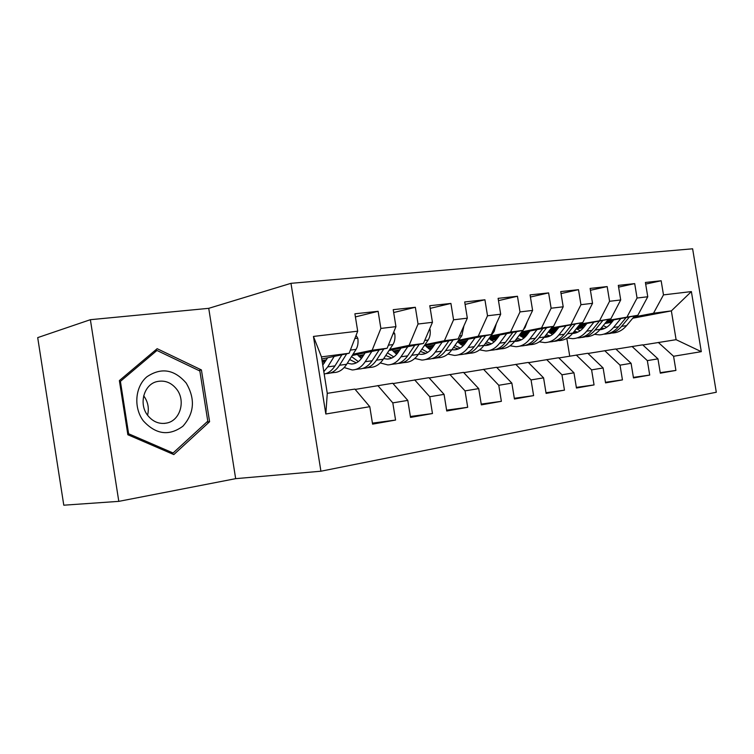 <?xml version="1.0" encoding="UTF-8"?>
<svg xmlns="http://www.w3.org/2000/svg" width="754" height="754" viewBox="0 0 754 754"><rect width="100%" height="100%" fill="white"/><g stroke="black" fill="none" stroke-linecap="round" stroke-linejoin="round"><path stroke-width="1.13" d="M320.912 471.212L716.3 392.25L692.624 248.801L290.978 283.325L320.912 471.212L235.663 478.658L208.735 308.329L90.376 319.696L118.802 501.363L235.663 478.658M118.802 501.363L63.788 505.199L37.7 337.622L90.376 319.696M325.822 414.003L313.447 336.435L357.698 331.185L349.14 353.249L321.458 356.887L327.274 393.334L325.822 414.003L369.79 406.698L372.58 424.134L395.567 420.063L392.806 402.881L407.791 400.393L410.534 417.414L432.466 413.531L429.761 396.745L444.068 394.37L446.745 410.996L467.697 407.292L465.048 390.883L478.715 388.612L481.344 404.87L501.372 401.326L498.78 385.285L511.853 383.117L514.435 399.017L533.606 395.624L531.052 379.931L543.577 377.848L546.103 393.409L564.463 390.157L561.966 374.795L573.964 372.806L576.452 388.037L594.058 384.917L591.598 369.875L603.115 367.961L605.556 382.881L622.446 379.893L620.033 365.153L631.089 363.315L633.483 377.933L649.712 375.068L647.337 360.619L657.959 358.857L660.316 373.183L675.914 370.421L660.231 372.664M355.407 316.916L378.112 311.298L354.908 313.796L357.698 331.185M378.112 311.298L380.864 328.433L395.944 326.642L387.141 348.254L352.203 355.502M393.673 312.533L415.35 307.283L393.22 309.668L395.944 326.642M415.35 307.283L418.046 324.022L432.447 322.316L423.428 343.475L389.017 350.525M430.204 308.367L450.92 303.438L429.78 305.719L432.447 322.316M450.92 303.438L453.569 319.809L467.329 318.169L458.112 338.923L424.219 345.775M465.105 304.409L484.926 299.772L464.7 301.958L467.329 318.169M484.926 299.772L487.518 315.775L500.684 314.211L491.297 334.559L457.904 341.242M498.479 300.629L517.461 296.265L498.111 298.348L500.684 314.211M517.461 296.265L520.006 311.92L532.607 310.422L523.078 330.375L490.175 336.897M530.43 297.029L548.62 292.901L530.081 294.899L532.607 310.422M548.62 292.901L551.117 308.226L563.2 306.793L553.549 326.369L521.127 332.74M561.051 293.579L578.497 289.677L560.722 291.591L563.2 306.793M578.497 289.677L580.948 304.691L592.54 303.315L582.776 322.533L550.825 328.753M590.41 290.29L607.168 286.586L590.109 288.424L592.54 303.315M607.168 286.586L609.571 301.289L620.702 299.969L610.844 318.838L579.355 324.927M618.6 287.133L634.698 283.617L618.308 285.38L620.702 299.969M634.698 283.617L637.064 298.028L647.761 296.756L637.827 315.295L606.781 321.251M645.678 284.107L661.154 280.761L645.405 282.458L647.761 296.756M661.154 280.761L663.482 294.889L691.38 291.581L701.295 351.666L673.576 356.265L675.914 370.421M615.98 349.149L642.672 344.832L657.959 358.857M647.337 360.619L632.041 346.463M632.729 318.235L671.362 310.884L653.511 313.23L633.756 317.01M612.842 321.006L605.905 322.335M582.87 326.736L577.036 327.849M555.114 332.043L549.939 333.032M554.699 332.495L550.081 333.117M576.556 328.933L583.587 327.594M604.925 323.532L611.862 322.212M663.482 294.889L653.511 313.23M691.38 291.581L671.362 310.884L676.102 339.686L701.295 351.666M588.007 353.466L615.782 348.97L631.089 363.315M620.033 365.153L604.717 350.667M525.698 336.435L522.022 336.934L521.881 336.039M585.377 325.36L577.866 326.802M558.978 327.17L555.981 331.006L548.921 332.363M637.827 315.295L607.394 320.497M585.971 324.625L578.45 326.067M556.16 330.365L548.431 331.845M525.924 336.18L522.022 336.934M637.064 298.028L627.158 316.699M558.874 357.962L587.8 353.268L603.115 367.961M591.598 369.875L576.282 355.04M495.114 340.591L494.954 339.639M557.413 329.168L549.289 330.742M526.848 335.078L520.694 336.265M610.844 318.838L579.996 324.126M558.026 328.386L549.892 329.969M527.423 334.324L520.015 335.756M609.571 301.289L599.75 320.299M528.507 362.646L558.657 357.754L573.964 372.806M561.966 374.795L546.659 359.592M528.328 333.136L519.534 334.851M496.509 339.338L491.354 340.337M582.776 322.533L551.485 327.905M528.95 332.307L520.156 334.031M497.103 338.537L490.637 339.8M580.948 304.691L571.23 324.05M496.839 367.537L528.281 362.42L543.577 377.848M531.052 379.931L515.774 364.342M498.026 337.274L489.619 338.932M464.879 343.786L460.817 344.587M553.549 326.369L541.513 327.952L521.806 331.835M498.677 336.397L489.176 338.273M465.501 342.938L460.072 344.012M551.117 308.226L541.513 327.952M463.767 372.646L496.594 367.292L511.853 383.117M498.78 385.285L483.54 369.3M466.462 341.6L458.998 343.079M431.891 348.452L429.026 349.017M523.078 330.375L510.524 332.024L490.882 335.935M467.131 340.667L458.319 342.42M432.551 347.547L428.234 348.405M520.006 311.92L510.524 332.024M429.196 377.99L463.512 372.382L478.715 388.612M465.048 390.883L449.865 374.484M433.531 346.114L427.103 347.406M397.443 353.343L395.878 353.654M491.297 334.559L478.196 336.284L458.63 340.214M434.229 345.115L426.387 346.689M398.14 352.372L395.049 352.995M487.518 315.775L478.196 336.284M393.032 383.579L428.932 377.697L444.068 394.37M429.761 396.745L414.662 379.893M399.158 350.846L393.861 351.92M458.112 338.923L444.417 340.723L424.973 344.672M399.874 349.771L393.117 351.147M362.184 357.434L360.431 357.792M453.569 319.809L444.417 340.723M355.162 389.432L392.759 383.258L407.791 400.393M392.806 402.881L377.82 385.558M363.239 355.803L359.187 356.633M423.428 343.475L409.111 345.36L389.799 349.338M363.975 354.653L358.395 355.803M418.046 324.022L409.111 345.36M327.274 393.334L354.88 389.083L369.79 406.698M325.662 361.006L322.966 361.562M387.141 348.254L372.156 350.224L353.023 354.21M326.425 359.762L322.137 360.657M380.864 328.433L372.156 350.224M208.735 308.329L290.978 283.325M569.722 356.142L566.819 338.358M642.86 345.002L676.102 339.686M349.14 353.249L321.798 359.008M313.447 336.435L321.458 356.887M673.576 356.265L658.308 342.429M201.422 369.931L157.152 348.697L119.377 380.591L127.86 434.747L173.816 454.577L209.593 421.712L201.422 369.931L198.849 370.516M395.567 420.063L372.419 423.135M432.466 413.531L410.383 416.491M467.697 407.292L446.613 410.157M501.372 401.326L481.222 404.087M533.606 395.624L514.313 398.291M564.463 390.157L546 392.73M594.058 384.917L576.348 387.396M622.446 379.893L605.453 382.287M649.712 375.068L633.388 377.377M206.681 422.174L209.593 421.712M327.651 357.773L322.769 365.096M334.201 356.388L327.707 366.896L323.805 371.637M356.067 335.389L357.839 338.405C358.404 342.778 357.82 346.435 356.086 349.366L346.651 364.276C343.108 369.705 338.819 372.467 333.777 372.561L330.073 373.079M324.446 362.957L322.043 360.553M341.892 354.776L334.964 365.897C331.986 370.563 328.395 373.277 324.192 374.031M326.105 373.55L326.671 373.569C331.703 373.475 335.982 370.714 339.507 365.266L346.727 353.758M365.153 352.815L362.391 357.123C359.404 361.637 355.775 363.937 351.515 364.012L347.33 363.211M371.826 351.43L365.172 361.722C361.59 367.104 357.255 369.846 352.165 369.95L344.173 367.547M393.739 332.071L394.776 333.862C395.322 338.131 394.71 341.713 392.928 344.587L383.277 359.224C379.658 364.559 375.275 367.283 370.157 367.396L366.821 367.867M361.383 358.555L357.255 354.455M379.177 349.903L372.099 360.77C368.499 366.133 364.154 368.866 359.045 368.97L355.605 369.46M349.649 359.545L356.322 362.863M362.928 368.357L363.362 368.357C368.48 368.244 372.834 365.52 376.444 360.167L383.795 348.942M358.348 361.609L351.515 356.585M401.015 348.065L398.187 352.297C395.143 356.727 391.449 358.989 387.132 359.093L383.701 358.593M407.782 346.68L400.987 356.783C397.33 362.071 392.919 364.776 387.754 364.898L380.261 362.928M429.676 328.819L430.072 329.517C430.609 333.692 429.969 337.198 428.159 340.026L418.319 354.399C414.615 359.63 410.176 362.316 404.983 362.457L401.986 362.881M396.717 354.248L392.033 349.913M414.813 345.247L407.622 355.869C403.946 361.138 399.516 363.833 394.342 363.965L391.251 364.408M385.765 355.454L391.816 358.037M398.159 363.381L398.48 363.381C403.654 363.239 408.093 360.553 411.778 355.294L419.224 344.342M393.767 356.915L387.471 352.872M186.181 383.051C174.268 369.328 161.177 367.236 146.907 376.774C135.117 386.651 133.335 407.546 143.298 420.826C155.814 434.511 169 436.321 182.873 426.246C194.353 413.305 195.456 398.904 186.181 383.051M176.86 389.45C171.347 382.438 164.579 379.856 156.568 381.684C143.882 384.766 138.632 403.89 147.558 415.228C153.015 422.014 159.612 424.587 167.35 422.928C180.347 420.006 185.673 400.864 176.86 389.45M143.684 395.831L144.08 396.359C148.067 402.136 149.226 408.423 147.558 415.218M173.09 452.994L128.614 433.767L120.404 381.364L156.964 350.459L199.857 370.996L207.784 421.175L173.09 452.994L170.809 453.286M127.737 433.908L128.614 433.767M119.528 381.571L120.404 381.364M154.174 351.213L156.964 350.459M435.322 343.532L432.457 347.669C429.346 352.024 425.605 354.257 421.232 354.38L418.517 354.097M442.174 342.146L435.265 352.052C431.533 357.245 427.056 359.912 421.835 360.063L414.794 358.433M463.917 325.851L461.863 335.653L451.863 349.762C448.102 354.908 443.597 357.566 438.347 357.726L435.661 358.103M430.543 350.035L425.36 345.549M448.913 340.78L441.618 351.175C437.876 356.35 433.38 359.017 428.149 359.168L425.379 359.564M420.355 351.421L425.812 353.4M431.901 358.612L432.108 358.602C437.348 358.452 441.844 355.794 445.595 350.629L453.135 339.922M427.688 352.391L421.901 349.149M468.196 339.177L465.284 343.249C462.127 347.519 458.338 349.724 453.917 349.856L451.891 349.724M475.114 337.792L468.102 347.528C464.313 352.627 459.78 355.257 454.502 355.426L447.876 354.078M496.377 323.532L494.153 331.468L484.002 345.332C480.194 350.384 475.633 353.004 470.336 353.183L467.942 353.522M462.956 345.935L457.603 341.666M481.57 336.501L474.181 346.689C470.383 351.769 465.84 354.399 460.562 354.568L458.083 354.917M453.512 347.434L458.394 348.942M464.247 354.031L464.36 354.031C469.648 353.852 474.2 351.232 477.998 346.161L485.623 335.69M460.204 348.046L454.926 345.445M499.704 335.012L496.763 338.998C493.559 343.202 489.732 345.379 485.274 345.521L483.898 345.473M506.688 333.626L499.582 343.183C495.746 348.197 491.165 350.798 485.84 350.987L479.601 349.856M527.3 321.543L525.114 327.453L523.37 329.771M522.88 330.422L514.841 341.081C510.976 346.048 506.377 348.631 501.042 348.829L498.912 349.13M494.059 341.958L489.073 338.414M512.871 332.401L505.416 342.373C501.57 347.377 496.98 349.969 491.655 350.158L489.45 350.469M485.322 343.541L489.648 344.663M495.284 349.639L495.303 349.639C500.628 349.451 505.227 346.859 509.082 341.873L516.763 331.628M491.391 343.852L486.603 341.788M529.939 331.006L526.971 334.927C523.728 339.055 519.864 341.204 515.378 341.364L514.624 341.355M536.971 329.63L529.789 339.017C525.906 343.947 521.287 346.51 515.934 346.717L510.043 345.775M556.461 320.469L555.095 323.23M552.522 326.576L544.445 336.991C540.543 341.882 535.906 344.427 530.533 344.644L528.658 344.908M523.907 338.103L519.299 335.172M542.908 328.461L535.397 338.244C531.504 343.155 526.876 345.709 521.514 345.926L519.563 346.199M515.859 339.724L519.647 340.554M525.086 345.426C530.42 345.191 535.029 342.636 538.912 337.754L546.641 327.726M521.334 339.809L517.027 338.178M555.981 331.006C552.71 335.078 548.827 337.189 544.313 337.368L544.143 337.368M566.047 325.785L558.799 335.012C554.887 339.856 550.231 342.391 544.84 342.608L539.289 341.826M580.985 322.882L572.88 333.07C568.95 337.877 564.275 340.393 558.884 340.619M552.597 334.371L548.356 331.948M571.758 324.672L564.19 334.267C560.26 339.102 555.604 341.628 550.213 341.854L548.497 342.09M545.208 336.001L548.488 336.604M553.728 341.364C559.063 341.1 563.672 338.574 567.564 333.805L575.34 323.975M550.109 335.916L546.264 334.644M586.895 323.466L583.869 327.245C580.684 331.119 576.904 333.202 572.531 333.504M593.982 322.099L586.687 331.166C582.738 335.935 578.054 338.433 572.644 338.669L567.404 338.009M556.329 330.563L555.5 329.536M608.355 319.319L600.231 329.3C596.263 334.022 591.57 336.51 586.15 336.755M580.184 330.752L576.31 328.763M599.477 321.034L591.862 330.45C587.913 335.2 583.228 337.698 577.809 337.933M573.426 332.382L576.216 332.797M581.268 337.462C586.603 337.161 591.221 334.672 595.113 329.998L602.927 320.375M577.781 332.165L574.388 331.185M613.737 319.913L610.702 323.626C607.639 327.274 604.02 329.319 599.845 329.762M620.853 318.546L613.511 327.462C609.534 332.156 604.831 334.625 599.411 334.87L594.444 334.324M583.605 327.566L582.229 325.964M634.679 315.898L626.546 325.662C622.559 330.318 617.846 332.768 612.408 333.023M606.744 327.255L603.219 325.624M626.14 317.538L618.497 326.774C614.51 331.449 609.807 333.918 604.378 334.163M600.589 328.857L602.898 329.13M607.79 333.711C613.106 333.381 617.714 330.921 621.626 326.341L629.458 316.897M604.416 328.546L601.447 327.802M357.707 338.178L354.842 338.537M334.964 365.897L327.707 366.896M346.651 364.276L339.507 365.266M356.086 349.366L350.356 350.11M394.644 333.645L393.013 333.843M372.099 360.77L365.172 361.722M383.277 359.224L376.444 360.167M392.928 344.587L388.395 345.181M429.95 329.3L429.441 329.366M407.622 355.869L400.987 356.783M418.319 354.399L411.778 355.294M428.159 340.026L424.709 340.469M441.618 351.175L435.265 352.052M451.863 349.762L445.595 350.629M461.863 335.653L459.422 335.973M474.181 346.689L468.102 347.528M484.002 345.332L477.998 346.161M494.153 331.468L492.626 331.666M505.416 342.373L499.582 343.183M514.841 341.081L509.082 341.873M525.114 327.453L524.435 327.538M535.397 338.244L529.789 339.017M544.445 336.991L538.912 337.754M564.19 334.267L558.799 335.012M572.88 333.07L567.564 333.805M591.862 330.45L586.687 331.166M600.231 329.3L595.113 329.998M618.497 326.774L613.511 327.462M626.546 325.662L621.626 326.341M351.515 364.012L354.371 363.617M387.132 359.093L390.025 358.687M164.334 423.437L167.35 422.928M421.232 354.38L424.163 353.965M453.917 349.856L456.886 349.451M485.274 345.521L488.262 345.115M515.378 341.364L518.394 340.949M544.313 337.368L547.338 336.944M572.569 333.457L575.179 333.098M599.911 329.677L601.956 329.394"/></g></svg>
